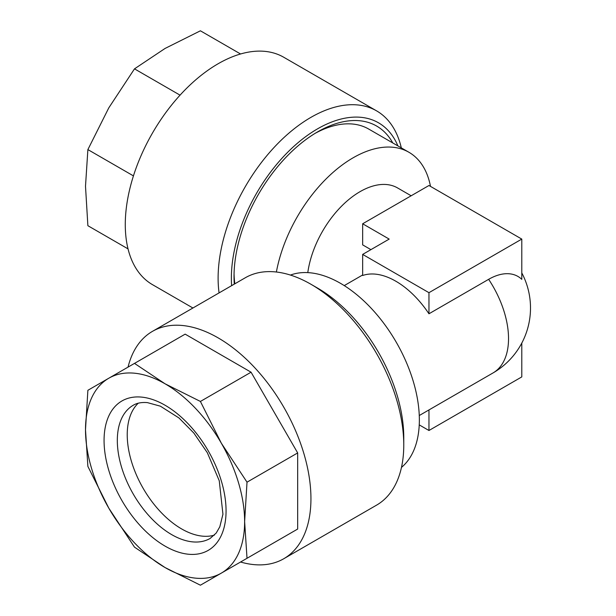 <?xml version="1.0" encoding="UTF-8"?>
<svg xmlns="http://www.w3.org/2000/svg" width="616" height="616" viewBox="0 0 616 616"><rect width="100%" height="100%" fill="white"/><g stroke="black" fill="none" stroke-linecap="round" stroke-linejoin="round"><path stroke-width="0.92" d="M221.329 573.119A112.528 64.965 60 0 1 195.511 578.139A112.528 64.965 60 0 1 165.065 567.552L200.408 585.2L247.016 558.288L244.629 521.613L247.016 482.174L221.329 443.189L200.408 401.447L165.065 383.799L134.496 363.394L87.88 390.298L85.501 429.737L87.88 466.412L108.801 508.154L134.496 547.147L165.065 567.552A112.528 64.965 60 0 1 108.801 508.154A112.528 64.965 60 0 1 85.501 429.737A112.528 64.965 60 0 1 108.801 378.224A112.528 64.965 60 0 1 165.065 383.799A112.528 64.965 60 0 1 221.329 443.189A112.528 64.965 60 0 1 244.629 521.613A112.528 64.965 60 0 1 221.329 573.119M128.036 367.121A131.277 75.791 60 0 1 152.468 331.354A131.277 75.791 60 0 1 182.582 325.51A131.277 75.791 60 0 1 295.295 430.06A131.277 75.791 60 0 1 283.753 558.743A131.277 75.791 60 0 1 253.63 564.587A131.277 75.791 60 0 1 240.563 562.015M152.468 331.354L245.299 277.762A131.277 75.791 60 0 1 275.414 271.91A131.277 75.791 60 0 1 310.941 284.261A131.277 75.791 60 0 1 403.765 445.045A131.277 75.791 60 0 1 376.576 505.143L283.753 558.743M214.391 535.135A76.892 44.391 60 0 1 202.41 536.143A76.892 44.391 60 0 1 138.585 479.687A76.892 44.391 60 0 1 138.23 403.226M430.499 186.386A111.588 64.426 120 0 0 408.924 152.268A111.588 64.426 120 0 0 353.13 157.796A111.588 64.426 120 0 0 276.384 272.018M234.835 283.807A111.588 64.426 -60 0 1 234.057 273.874M290.429 275.075A111.588 64.426 60 0 1 374.205 311.55A111.588 64.426 60 0 1 419.357 419.966A111.588 64.426 60 0 1 401.47 467.405M307.792 272.619A75.013 43.312 -60 0 1 360.052 191.653A75.013 43.312 -60 0 1 397.566 187.934L411.149 195.78M521.79 239.093L521.79 279.356A58.559 33.811 120 0 0 488.642 279.325L428.959 313.783L428.959 292.685L521.79 239.093L428.959 185.501L362.655 223.777L389.181 239.093L362.655 254.408L428.959 292.685M362.655 254.408L362.655 275.498A75.013 43.312 60 0 1 428.959 313.783M362.655 223.777L362.655 244.875L370.909 249.642M401.309 147.871A131.277 75.791 120 0 0 376.576 110.857L283.753 57.257A131.277 75.791 120 0 0 253.63 51.413A131.277 75.791 120 0 0 140.925 155.964A131.277 75.791 120 0 0 152.468 284.646L192.924 308M376.576 110.857A131.277 75.791 120 0 0 346.462 105.005A131.277 75.791 120 0 0 253.969 172.811A131.277 75.791 120 0 0 219.065 292.908M397.898 145.907A121.899 70.378 120 0 0 350.558 117.371A121.899 70.378 120 0 0 231.624 285.655M234.288 284.122A118.149 68.214 -60 0 1 234.026 276.607A118.149 68.214 -60 0 1 317.571 131.901A118.149 68.214 -60 0 1 349.541 120.79A118.149 68.214 -60 0 1 392.777 142.951M315.215 133.302A111.588 64.426 -60 0 1 343.12 124.086A111.588 64.426 -60 0 1 368.722 129.06L408.924 152.268M240.563 53.985L200.408 30.8L165.065 48.448L134.496 68.853L180.049 95.157M133.441 175.891L87.88 149.588L108.801 107.846L134.496 68.853M128.036 248.879L87.88 225.702L85.501 186.263L87.88 149.588M428.959 409.933L428.959 430.499L521.79 376.907L521.79 343.089M419.242 424.886L428.959 430.499M310.941 284.261L317.571 288.096A121.899 70.378 60 0 1 403.765 437.391L403.765 445.045M251.066 555.955L297.674 529.044L297.674 452.929L251.066 372.203L185.154 334.142L134.496 363.394M251.066 372.203L200.408 401.447M297.674 452.929L247.016 482.174M297.674 529.044L247.016 558.288M188.411 554.231A86.271 49.811 60 0 1 108.709 470.093A86.271 49.811 60 0 1 141.719 397.12A86.271 49.811 60 0 1 221.421 481.258A86.271 49.811 60 0 1 188.411 554.231M133.249 405.251A76.892 44.391 -120 0 0 126.488 480.626A76.892 44.391 -120 0 0 192.5 541.864A76.892 44.391 -120 0 0 210.141 538.438L216.201 533.056L219.804 526.803L222.938 514.206L219.257 480.757L207.33 452.714L193.832 433.033L178.956 417.956L160.391 406.183L147.424 402.618C141.665 402.14 136.937 403.018 133.249 405.251M419.265 415.531L492.993 372.965A75.013 43.312 -120 0 0 508.531 338.623A75.013 43.312 -120 0 0 488.642 279.325M492.993 372.965A75.013 75.013 0 0 0 521.79 272.911M362.655 274.975L344.252 285.601"/></g></svg>
